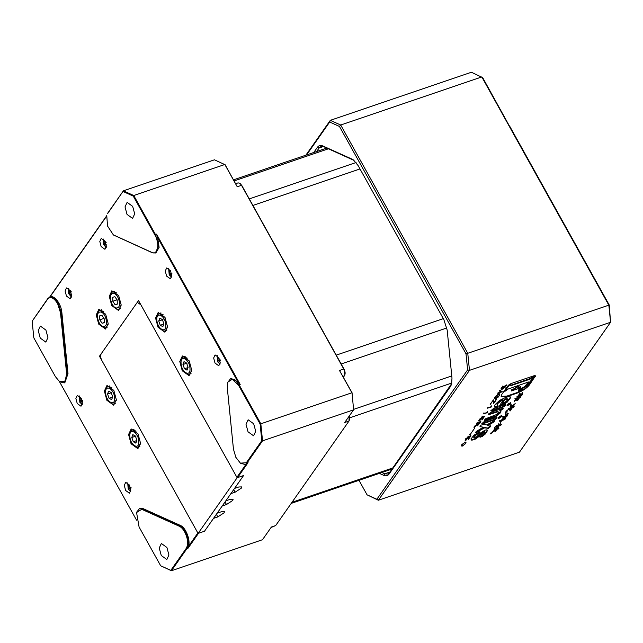 <?xml version="1.0" encoding="UTF-8"?>
<svg xmlns="http://www.w3.org/2000/svg" width="643" height="643" viewBox="0 0 643 643"><rect width="100%" height="100%" fill="white"/><g stroke="black" fill="none" stroke-linecap="round" stroke-linejoin="round"><path stroke-width="0.96" d="M218.925 357.789L218.54 357.452L217.784 358.529L218.315 360.691L219.601 361.784L220.348 360.715M218.315 360.691L220.453 359.967M219.078 358.087L217.784 358.529M237.146 477.749L138.526 300.57L99.472 356.23L198.092 533.417L204.506 531.231L213.532 518.371L217.808 516.908L224.118 512.784L224.407 511.651L221.449 511.715L217.173 513.17L222.213 506.001L226.489 504.538L232.798 500.415L233.087 499.281L230.13 499.346L225.854 500.801L230.885 493.623L235.161 492.168L241.471 488.045L241.768 486.912L238.81 486.976L234.534 488.431L243.552 475.563L237.146 477.749L198.092 533.417M188.592 546.18L197.851 532.983L101.891 360.578C100.525 357.797 100.3 355.523 101.208 353.763L136.79 303.038L137.53 302.459L140.946 304.911L236.897 477.315L237.572 477.604L243.552 475.563L204.506 531.231L198.518 533.272L188.045 548.206L188.592 546.18C190.625 539.911 185.682 527.445 180.362 525.419L143.108 508.621L139.475 508.573L143.108 508.621M189.966 368.294C190.85 377.618 181.422 372.522 181.085 363.496C180.201 354.18 189.629 359.268 189.966 368.294M187.041 370.143L184.477 368.76L182.958 364.517L184.011 361.647L186.574 363.038L188.094 367.282L187.041 370.143M187.989 367.563L184.477 368.76M182.958 364.517L187.234 363.054M170.524 270.824L170.138 270.494L169.382 271.563L169.913 273.733L171.199 274.826L171.946 273.757M169.913 273.733L172.051 273.002M170.676 271.121L169.382 271.563M165.765 324.811C166.65 334.135 157.222 329.039 156.884 320.021C156 310.698 165.428 315.793 165.765 324.811M162.84 326.668L160.276 325.278L158.757 321.034L159.81 318.172L162.374 319.555L163.893 323.799L162.84 326.668M163.788 324.088L160.276 325.278M158.757 321.034L163.033 319.579M70.634 290.757L69.46 290.74L69.331 292.613L70.376 294.494L71.558 294.454M71.502 294.108L70.376 294.494M71.469 291.882L69.331 292.613M509.658 126.108L609.242 305.015L467.758 353.288L340.702 125.015L330.317 120.329L471.407 72.249L482.684 77.642L509.553 126.261M609.242 305.015L610.569 322.264L519.456 452.158L378.357 500.238L469.47 370.344L610.569 322.264L608.857 305.208L481.8 76.935L340.702 125.015L339.456 126.446L466.006 353.819L467.622 369.878L469.47 370.344L467.758 353.288L466.006 353.819M475.836 425.987L477.034 425.176L477.219 425.891L480.868 421.615L476.865 423.231L478.561 422.933L474.494 426.647L474.341 427.515L474.775 427.362L474.566 426.791L475.836 425.987L475.595 425.553M474.622 427.201L474.325 426.357M473.995 427.555L474.534 426.928L474.775 427.362M476.584 423.472L477.106 423.432L476.865 422.998M477.998 422.805L477.227 422.965L477.998 422.805M476.905 425.401L476.664 424.967M487.265 412.71L487.587 411.568L487.129 412.404L483.327 413.883L487.265 412.71L487.024 412.276M483.327 413.883L484.01 413.811L483.769 413.369M484.734 413.208L483.946 413.393L484.734 413.208M492.988 400.605L493.599 403.426L494.379 402.647L496.782 398.901L494.162 402.526L493.511 399.882L490.167 404.543L492.988 400.605L492.747 400.163M494.121 402.518L493.864 402.052M496.533 398.467L496.693 398.925M501.894 391.892L502.151 391.523L500.045 390.751L505.261 387.094L501.05 388.637L504.096 387.809L499.442 391.089L501.315 391.812L497.851 393.395L501.894 391.892L501.219 391.627M502.424 387.978L501.805 388.018L502.424 387.978M511.121 406.995C510.196 406.601 510.229 405.709 511.201 404.318L511.024 404.447C510.092 405.878 509.915 406.939 510.486 407.646L508.854 408.643L505.591 412.549L507.223 411.866L506.379 412.002L508.557 409.028L510.196 408.385L509.224 409.832L510.188 409.832L511.812 407.469L512.447 407.373L510.084 411.014L512.624 407.357L514.143 406.593L512.889 406.955L515.172 403.482L512.704 406.987L512.061 407.099L513.733 405.09L511.957 405.749L511.121 406.995L510.22 406.215M512.423 405.669L511.957 405.749L512.423 405.669M514.971 403.057L515.172 403.482M512.68 406.89L513.154 407.509M510.052 410.981L509.843 410.58M509.602 409.567L509.36 409.133L510.116 409.856L510.454 408.94L510.695 409.374M509.224 409.832L509.087 409.382M509.119 408.329L509.642 408.884M506.379 412.002L505.945 411.576M510.132 407.188L510.486 407.646M504.409 419.268L502.046 420.072L503.638 417.331L501.829 420.144L499.298 421.229L501.596 420.538L500.415 422.459L501.821 420.458L504.514 419.718L505.527 418.673L504.409 419.268M503.662 419.324L504.514 419.718L504.273 419.284M500.415 422.459L500.294 421.961M499.298 421.229L499.86 421.125L499.619 420.691M503.477 416.881L503.638 417.331M494.539 430.786L493.961 429.829L494.78 431.22L496.717 429.355L495.319 431.686L496.91 429.307L498.944 428.278L497.176 428.889L499.081 425.979L501.387 424.742L499.314 425.602L500.367 423.841L499.097 425.674L498.172 425.987L498.944 424.067L497.923 426.076L496.42 426.582L497.264 425.256L495.239 427.081L497.803 426.422L497.409 427.547L498.012 426.349L498.872 426.044L495.223 430.448L494.588 429.926L496.613 427.965L494.547 429.765L494.853 427.563L494.162 430.095L490.722 433.896L494.322 430.553M500.19 423.391L500.367 423.841M495.255 431.678L495.078 431.252M494.563 430.529L494.78 431.22L495.094 430.304L495.335 430.738M495.134 430.416L494.379 429.46M496.862 427.274L497.087 427.675M497.827 426.896L498.076 427.346M495.239 427.081L496.002 427.024L495.761 426.59M496.42 426.582L495.777 426.188M498.775 423.608L498.944 424.067M505.269 418.046L504.297 418.762L505.269 418.046L505.02 417.612M525.894 387.745L529.149 384.562L535.024 376.195L535.265 376.629C535.828 375.641 535.233 375.399 533.497 375.922L511.868 383.292L507.689 386.025L501.813 394.4L501.235 396.635L507.118 396.522L516.843 393.203C522.486 391.057 526.665 388.316 529.39 384.996L535.458 375.882M473.746 437.353L473.987 437.787L475.716 435.311L479.429 432.699L479.485 432.152L478.673 432.225L474.229 435.054L472.147 437.385L471.142 439.402L471.769 440.23L475.957 438.896L484.066 432.088L484.798 432.152L484.476 433.044L480.016 437.24L482.154 436.517L485.336 433.977L487.547 430.521L486.88 429.821L485.152 430.095L480.659 432.876L476.455 436.935L473.987 437.787L474.06 436.38L479.244 431.718M471.142 439.402L471.769 440.23L471.528 439.796L475.716 438.454L482.684 432.265L483.825 431.646L484.798 432.152L484.557 431.718M479.188 432.257L479.429 432.699L479.485 432.152M480.152 436.613L480.016 437.24L479.766 436.806L481.912 436.083L485.095 433.543L487.306 430.087L487.547 430.521L486.88 429.821M480.12 426.012L480 426.55L483.287 427.217L476.76 431.188L475.82 432.594L484.613 427.868L488.479 428.334L490.697 426.277L487.876 425.65L493.631 422.081L494.571 420.683L486.679 424.927L483.528 424.412L481.068 425.127L480 426.55L483.287 427.217M487.876 425.65L487.635 425.216L494.21 420.86L494.451 421.294L494.571 420.683M487.788 428.479L487.547 428.045L490.336 426.389L490.577 426.823L490.697 426.277M475.941 431.983L475.82 432.594L475.579 432.16L484.372 427.434L487.547 428.045M465.604 443.582L466.054 442.183L465.194 442.087L461.875 444.594L461.425 445.953L462.269 446.113L465.604 443.582L465.363 443.148M499.434 405.829L503.999 404.278L507.295 402.06L510.606 397.728L510.14 396.795L508.444 396.699L505.728 397.398L499.555 400.436L495.174 404.551L494.363 406.135L494.483 407.043L495.198 407.357L497.16 406.714L497.979 405.604L497.208 404.889L497.586 403.683L500.817 401.103L503.18 400.059L499.45 405.886M497.481 405.243L496.967 403.949L498.606 401.963L502.93 399.624L503.18 400.059M495.198 407.357L494.957 406.923L497.979 405.604M494.411 406.939L494.957 406.923M499.185 405.387L503.758 403.844L507.054 401.626L510.365 397.294L510.606 397.728L510.14 396.795M491.139 410.314L491.099 410.965L492.482 410.74L502.778 407.236L505.607 405.387L505.655 404.744L504.281 404.969L494.097 408.442L492.273 409.302L491.099 410.965L490.858 410.531L502.529 406.802L504.249 405.966L505.414 404.31M505.366 404.953L505.607 405.387L505.655 404.744M507.247 404.841L507.15 405.492L509.73 404.6L510.807 403.008L509.811 403.089L508.283 403.868L507.15 405.492L506.909 405.05L509.489 404.166L510.566 402.574M510.486 403.225L510.735 403.659L510.807 403.008M496.083 416.423L495.841 415.989L498.325 414.325L500.664 411.03L500.905 411.464L500.013 410.756L502.569 409.478L503.22 408.241L491.614 411.978L488.656 413.859L488.608 414.51L489.998 414.285L497.312 411.922L498.357 412.123L498.132 413.055L496.324 414.631L485.642 418.754L484.468 420.418L485.859 420.184L496.083 416.423L500.318 412.927L500.825 411.247M484.5 419.783L484.468 420.418L484.227 419.983L495.841 415.989M497.312 411.922L497.071 411.48L498.148 411.753M488.656 413.859L488.608 414.51L488.367 414.076L497.071 411.48M500.013 410.756L499.772 410.322L502.939 408.418L503.18 408.852L503.22 408.241M482.121 423.166L482.081 423.809L483.472 423.592L493.76 420.088L496.597 418.231L496.645 417.588L495.271 417.821L485.087 421.286L483.263 422.154L482.081 423.809L481.84 423.375L493.519 419.646L495.239 418.818L496.396 417.154M496.356 417.797L496.597 418.231L496.645 417.588M498.237 417.693L498.14 418.336L499.185 418.239L500.712 417.452L501.797 415.86L500.801 415.933L499.273 416.712L498.14 418.336L497.899 417.902L500.471 417.018L501.556 415.426M501.476 416.069L501.717 416.503L501.797 415.86M518.636 396.297L518.009 396.514L519.898 393.645L517.792 396.57L516.458 397.004L519.504 396.45L521.127 393.677L518.636 396.297M520.886 393.243L521.023 393.749M518.821 396.016L519.496 396.426M519.657 393.211L519.648 393.854M470.306 436.661L471.006 435.874L469.085 436.444L468.088 438.309L465.492 440.045L465.741 440.479L469.012 436.894L470.226 436.517L468.353 439.466L470.306 436.661L470.065 436.227M466.135 440.021C465.379 440.069 465.347 439.708 466.03 438.928L468.152 436.75L465.765 439.065C464.977 439.965 464.969 440.439 465.741 440.479L465.17 440.455M468.98 435.938L469.085 436.444M506.113 415.539L505.567 414.052L505.535 415.796L502.32 417.042L505.342 416.158L503.927 417.508L505.832 415.989L504.908 417.532L506.025 415.933L507.134 415.555L506.74 416.527L508.227 413.578L507.327 415.193L506.266 415.555L507.592 413.489L506.113 415.539L505.39 414.526M507.351 413.055L507.528 413.489M506.66 416.511L506.499 416.093M504.859 417.516L504.667 417.098M502.32 417.042L502.947 416.961L502.705 416.527M506.58 385.31L502.054 387.118L505.72 386.138L506.58 385.31L506.338 384.876M503.485 386.427L502.681 386.628L503.485 386.427M504.626 417.717L503.011 419.156L504.626 417.717L504.385 417.283M521.425 395.22L522.767 392.921L519.568 397.414L515.043 398.805L516.192 398.684L514.279 401.537L516.377 398.652L517.044 398.427L515.871 400.364L517.92 398.13L516.562 400.324L518.973 397.607L517.623 400.452L519.488 397.792L520.677 397.27L519.737 397.414L522.341 394.77L521.425 395.22M517.446 400.573L517.382 400.018M515.766 400.388L515.63 399.93M514.279 401.537L514.159 401.071M522.526 392.487L522.598 393.05M495.287 398.258L495.512 396.86L498.309 394.489L499.579 394.336L499 395.766L496.3 397.985L497.939 397.422L499.29 395.574L499.523 393.797C497.32 394.649 495.866 395.766 495.158 397.149C494.29 398.138 494.363 398.588 495.375 398.483L494.668 397.728M494.58 398.523L495.375 398.483L495.134 398.049M499.933 393.982L499.523 393.797M491.26 407.011L491.582 405.87L491.131 406.697L487.322 408.184L491.26 407.011L491.019 406.577M487.322 408.184L488.005 408.104L487.764 407.67M488.736 407.509L487.949 407.686L488.736 407.509M483.938 417.227L484.637 416.439L482.716 417.01L481.72 418.874L479.131 420.61L479.373 421.044L482.644 417.46L483.857 417.082L481.985 420.04L483.938 417.227L483.697 416.793M479.766 420.586C479.011 420.635 478.979 420.273 479.662 419.493L481.784 417.315L479.397 419.63C478.609 420.53 478.601 421.004 479.373 421.044L478.802 421.02M482.612 416.503L482.716 417.01M469.872 434.998L474.671 428.15L469.872 434.998L469.623 434.564M306.59 154.939L329.674 122.033L330.317 120.329L305.859 155.188M358.995 480.305L367.081 494.845L378.357 500.238L376.862 499.257L467.622 369.878M476.793 424.742L477.034 425.176M474.992 425.795L475.233 426.229M478.32 422.499L478.561 422.933M480.104 422.017L480.345 422.451M487.145 412.099L487.386 412.533M487.386 412.388L487.145 411.954M490.505 403.539L490.746 403.973M490.44 403.667L490.681 404.101M494.033 402.341L493.318 400.195M493.784 401.907L494.113 402.494M494.145 401.979L494.395 402.414M493.358 402.992L494.137 402.213L494.379 402.647M500.045 390.751L499.804 390.317M498.614 392.664L498.855 393.098M498.333 392.769L498.574 393.203M497.69 393.058L497.931 393.492M499.201 390.655L501.315 391.812M503.855 387.375L504.096 387.809M501.283 388.155L501.524 388.589M504.747 387.046L504.988 387.48M511.402 405.789L511.643 406.223M513.379 404.825L513.62 405.259M512.696 405.331L512.937 405.773M511.82 406.665L512.061 407.099M514.231 404.15L514.48 404.584M513.829 404.752L514.07 405.186M512.648 406.521L512.889 406.955M513.902 406.159L514.143 406.593M512.383 406.923L512.624 407.357M510.47 409.961L510.711 410.395M511.812 407.469L511.571 407.035L512.206 406.939L512.447 407.373M510.51 408.643L510.751 409.077M510.558 408.771L510.799 409.205M509.955 407.951L510.196 408.385M508.316 408.594L508.557 409.028M506.981 411.432L507.223 411.866M506.837 411.504L507.078 411.938M505.35 412.115L506.652 411.592L506.893 412.026M510.084 406.947L510.952 407.268M501.805 419.638L502.046 420.072M505.269 418.336L505.511 418.77M501.58 420.024L501.821 420.458M500.793 421.438L501.034 421.872M501.347 420.104L501.596 420.538M497.931 425.553L498.172 425.987M498.309 425.658L498.06 425.224M499.434 424.581L499.675 425.015M499.072 425.168L499.314 425.602M501.114 424.388L501.355 424.822M500.27 425.184L500.511 425.626M499.9 425.184L500.141 425.618M498.839 425.537L499.081 425.979M498.365 426.397L498.606 426.831M498.012 426.775L498.253 427.209M497.224 427.989L497.465 428.423M496.935 428.455L497.176 428.889M498.703 427.844L498.944 428.278M497.505 429.146L497.264 428.704L498.068 429.122M497.264 428.704L496.669 428.873L496.91 429.307M495.56 430.77L495.801 431.204M496.476 428.921L496.717 429.355M495.657 429.178L495.898 429.612M495.174 429.974L495.415 430.408M490.995 432.876L491.236 433.31M490.609 433.39L490.85 433.824M494.716 427.121L494.957 427.555M494.58 427.491L494.821 427.925M494.274 429.146L494.547 429.765M495.986 428.045L496.227 428.487M495.93 428.752L496.171 429.186M498.012 426.349L497.762 425.915L498.63 425.61L498.872 426.044M497.762 425.915L497.634 427.274M497.336 426.976L497.578 427.418M497.553 425.987L497.803 426.422M497.007 424.927L497.248 425.361M496.806 425.127L497.047 425.562M496.468 425.481L496.709 425.915M498.582 424.026L498.823 424.46M498.301 424.669L498.542 425.103M505.679 416.929L505.92 417.363M504.546 418.095L504.787 418.529M504.281 418.288L504.522 418.722M501.146 396.401L506.869 396.088L516.602 392.769L523.916 389.144M535.024 376.195L535.249 375.713M470.901 438.968L471.528 439.796M477.733 433.977L477.492 433.543M480.699 426.799L480.458 426.365M494.21 420.86L494.33 420.249M490.336 426.389L490.456 425.843M487.169 428.407L486.928 427.965M484.613 427.868L484.372 427.434M465.862 442.046L465.709 442.585M462.028 445.679L462.269 446.113M461.923 445.695L461.361 445.679M497.208 404.383L496.967 403.949M497.626 405.596L497.738 405.17M510.365 397.294L509.891 396.361M502.939 408.418L502.979 407.807M517.76 396.072L518.009 396.514M518.604 395.791L518.845 396.225M520.187 394.28L520.436 394.714M519.367 395.525L519.608 395.967M520.002 395.3L520.251 395.734M518.933 394.288L519.174 394.722M470.186 436.034L470.427 436.468M470.539 436.364L470.298 435.922M469.832 436.557L470.073 436.991M468.675 438.381L468.916 438.815M468.61 438.51L468.851 438.944M469.985 436.083L470.226 436.517M468.771 436.46L469.012 436.894M468.064 437.803L468.313 438.237M467.951 436.444L468.192 436.878M468.417 436.613L468.659 437.047M468.948 436.083L469.189 436.517M470.676 435.592L470.917 436.026M505.334 413.698L505.575 414.132M506.025 415.121L506.266 415.555M507.93 413.288L508.171 413.722M507.126 415.442L507.295 415.989M506.893 415.121L507.134 415.555M505.985 415.434L506.025 415.933M505.125 416.632L505.366 417.066M505.494 416.101L505.253 415.667L505.832 415.989M504.827 416.158L505.068 416.592M504.056 416.913L504.297 417.347M505.093 415.724L505.342 416.158M505.478 385.704L505.72 386.138M505.109 385.679L505.35 386.113M502.416 386.596L502.657 387.03M503.694 418.006L503.943 418.448M503.26 418.456L503.501 418.89M503.003 418.665L503.244 419.099M520.894 394.898L521.135 395.332M522.1 394.336L522.341 394.77M520.645 395.26L520.886 395.694M519.496 396.98L519.737 397.414M520.436 396.827L520.677 397.27M518.652 398.258L518.893 398.692M517.888 399.52L518.129 399.962M518.194 397.639L518.435 398.073M518.009 397.583L518.25 398.017M517.888 397.623L518.129 398.057M517.35 398.467L517.591 398.901M516.811 399.383L517.052 399.817M517.679 397.695L517.92 398.13M517.012 397.921L517.253 398.355M516.048 399.512L516.289 399.946M516.803 397.993L517.044 398.427M516.136 398.218L516.377 398.652M514.665 400.557L514.906 400.991M515.951 398.25L516.192 398.684M514.93 398.58L515.172 399.014M519.005 396.9L519.247 397.334M518.941 396.956L519.182 397.39M520.428 395.332L520.669 395.766M497.578 396.763L497.819 397.197M498.02 397.02L497.778 396.586M497.698 396.988L497.939 397.422M499.579 394.336L499.257 393.821M498.068 394.055L498.309 394.489M499.724 393.813L499.555 394.296M499.048 395.132L499.29 395.574M491.148 406.4L491.389 406.834M491.381 406.689L491.139 406.255M487.965 407.099L488.133 407.549M483.817 416.6L484.058 417.042M484.179 416.929L483.93 416.487M483.464 417.122L483.705 417.556M482.306 418.947L482.547 419.381M482.242 419.075L482.483 419.517M483.616 416.648L483.857 417.082M482.403 417.026L482.644 417.46M481.703 418.368L481.945 418.802M481.583 417.01L481.824 417.452M482.049 417.178L482.29 417.62M482.58 416.648L482.821 417.082M484.308 416.158L484.549 416.592M367.081 494.845L376.862 499.257M329.674 122.033L339.456 126.446M379.354 473.369L383.75 475.354C385.969 476.302 387.737 475.86 389.079 474.044L450.566 386.395L451.579 384.209L451.989 378.076L447.174 330.084L443.863 319.635L358.127 165.589L353.457 159.97L352.018 159.126L322.786 145.937C320.568 144.988 318.791 145.431 317.457 147.247L313.776 152.487M510.036 385.503L529.961 378.623L533.457 376.179L533.698 376.613L525.227 388.694L518.274 391.065L525.001 387.03L529.076 381.829L519.391 385.133L517.904 387.432L520.87 387.158L520.348 387.906L511.209 391.016L511.74 390.261L515.373 388.718L518.121 385.567L508.074 389.063L504.843 391.41L509.586 384.659L510.855 384.225L510.044 385.832L511.643 385.43L529.285 379.426L533.698 376.613M518.274 391.065L518.555 389.883L524.76 386.596L528.353 382.079M517.904 387.432L520.629 386.724L520.87 387.158M511.209 391.016L511.498 389.827L515.131 388.284L517.406 385.808M504.843 391.41L504.602 390.976L508.878 384.884M465.331 442.054L465.395 443.646L463.153 445.462L461.762 445.575L462.076 444.554L464.897 442.505L465.717 442.609M504.956 398.933L502.03 403.105L502.271 403.539L505.197 399.367L504.956 398.933L507.206 398.676L507.375 400.211L505.446 401.979L502.271 403.539M451.756 383.541L389.537 472.597L387.689 474.052L384.699 473.787L381.878 472.509M317.457 147.247L319.129 147.97L316.645 151.515M323.333 146.54L319.129 147.97L320.978 146.508L323.976 146.781L353.996 160.388M478.553 422.411L478.802 422.845L480.241 422.363L480 421.929M480.241 422.363L478.046 425.184L476.945 425.007M478.046 425.184C477.05 425.545 476.937 425.288 477.717 424.412L478.802 422.845M511.611 405.709L511.852 406.143L512.72 405.846L512.479 405.411M512.72 405.846L510.51 409.181L509.61 408.707M509.851 409.141L511.852 406.143M510.614 383.791L510.855 384.225M509.344 384.225L509.586 384.659M512.415 389.489L512.656 389.923M511.498 389.827L511.74 390.261M519.745 386.998L519.986 387.44M518.58 387.303L518.821 387.737M519.93 389.336L520.171 389.771M518.555 389.883L518.797 390.317M532.187 376.613L532.428 377.047M531.279 377.754L531.52 378.188M464.656 442.071L464.897 442.505M461.835 444.12L462.076 444.554M505.197 399.367L507.448 399.11L507.206 398.676M129.548 485.2L129.155 484.87L128.407 485.939L128.938 488.109L130.224 489.202L130.971 488.133M131.076 487.378L128.938 488.109M129.701 485.505L128.407 485.939M105.339 241.278L104.166 241.262L104.037 243.134L105.09 245.015L106.264 244.975M106.216 244.629L105.09 245.015M106.175 242.403L104.037 243.134M105.79 318.341C109.061 327.89 100.999 329.867 98.194 320.198C94.923 310.649 102.984 308.68 105.79 318.341M104.262 322.73L102.076 323.26L99.802 319.812L99.721 315.817L101.907 315.279L104.182 318.735L104.262 322.73M104.262 322.521L102.076 323.26M99.802 319.812L104.078 318.349M81.147 398.242L80.753 397.913L80.005 398.981L80.536 401.144L81.822 402.245L82.569 401.168M82.674 400.42L80.536 401.144M81.299 398.539L80.005 398.981M237.572 477.604L248.045 462.671L245.128 464.495L246.165 464.117L236.897 477.315M237.902 381.813L231.231 378.462L230.588 378.679L234.872 379.708L239.124 384.827L240.193 384.458L237.902 381.813L157.623 237.58L156.53 234.14L240.193 384.458M156.53 234.14L155.461 234.51L158.564 246.052L155.325 253.02L155.968 252.803L159.118 247.37L157.623 237.58M49.945 297.002L106.553 216.305M67.997 373.679L67.354 373.896L64.212 382.915L64.855 382.689L67.997 373.679L61.857 312.522C61.214 303.817 54.044 294.526 49.921 297.042M136.549 520.147L59.365 381.476M125.642 490.488L129.404 493.189L130.826 490.119L129.46 485.047L125.707 482.338L124.276 485.409L125.642 490.488M215.019 363.07L218.781 365.779L220.203 362.708L218.837 357.629L215.084 354.928L213.653 357.99L215.019 363.07M166.617 276.112L170.379 278.813L171.802 275.743L170.435 270.671L166.682 267.962L165.251 271.033L166.617 276.112M101.168 246.59L104.93 249.299L106.352 246.229L104.986 241.149L101.232 238.449L99.802 241.519L101.168 246.59M66.462 296.077L70.216 298.778L71.646 295.708L70.28 290.636L66.518 287.927L65.096 290.998L66.462 296.077M77.24 403.523L81.002 406.231L82.425 403.161L81.058 398.081L77.305 395.381L75.874 398.451L77.24 403.523M118.69 295.692L111.858 290.781L109.27 296.359L111.753 305.594L118.585 310.505L121.173 304.927L118.69 295.692M165.01 317.393L158.178 312.482L155.582 318.06L158.065 327.295L164.897 332.206L167.493 326.628L165.01 317.393M138.012 433.864L131.18 428.945L128.584 434.523L131.068 443.758L137.899 448.677L140.495 443.091L138.012 433.864M113.811 390.381L106.979 385.462L104.383 391.04L106.867 400.276L113.698 405.194L116.295 399.616L113.811 390.381M189.211 360.876L182.379 355.957L179.783 361.543L182.266 370.77L189.098 375.689L191.694 370.111L189.211 360.876M105.677 314.25L98.845 309.331L96.249 314.917L98.733 324.144L105.565 329.063L108.161 323.485L105.677 314.25M246.165 464.117L248.045 462.671M245.128 464.495L240.627 463.306M227.743 382.384L230.588 378.679M155.325 253.02L152.335 252.755L113.562 235.033M32.15 321.211L33.822 337.864L55.419 376.661L59.486 381.564L64.999 381.645L66.631 373.904L60.498 312.747L57.613 303.633C53.835 297.645 50.508 296.15 47.638 299.132L32.15 321.211L47.823 298.553L49.672 297.098L106.658 215.839M50.315 296.873L49.672 297.098L53.956 298.127L58.208 303.239L61.222 312.739L61.857 312.522M66.631 373.904L67.354 373.896L61.222 312.739L60.498 312.747M64.212 382.915L59.695 381.717M136.637 512.262L139.475 508.573M180.362 525.419L179.718 525.636L142.465 508.838L136.557 512.519L139.081 526.987L160.678 565.784L170.821 570.357L186.309 548.278C188.495 544.058 187.949 538.593 184.662 531.906C183.054 529.068 181.278 527.188 179.341 526.263L179.718 525.636C181.736 526.601 183.585 528.554 185.264 531.512C188.68 538.48 189.251 544.171 186.976 548.567L188.045 548.206M227.67 382.625L227.309 387.978L233.449 449.135L235.836 457.31L240.402 463.153L246.309 462.751L261.789 440.672L260.118 424.018L238.529 385.221L232.284 379.257L227.815 382.127M106.746 215.509L107.542 226.047L113.353 234.88L151.861 252.418C157.953 255.673 160.027 243.56 154.859 234.896L155.461 234.51L133.768 195.528L224.833 164.495L237.243 186.783L241.519 185.321L343.764 369.034L339.488 370.489L351.89 392.769L260.825 423.801L239.124 384.827L238.529 385.221M237.243 186.783L225.187 164.777L214.449 159.81L123.376 190.842L107.823 213.026M142.087 509.465L179.341 526.263M344.632 375.271C345.452 373.687 345.251 371.638 344.021 369.13L241.768 185.425L240.032 183.448M344.889 374.789L344.021 369.13M349.422 419.983L349.27 416.005M253.68 423.769L255.705 431.276L253.591 435.809L248.045 431.815L246.02 424.308L248.134 419.775L253.68 423.769M154.859 234.896L133.262 196.099L133.768 195.528L123.376 190.842L107.63 213.605M260.118 424.018L260.825 423.801L262.537 440.857L353.602 409.824L344.712 422.507L348.988 421.052L349.133 416.198M352.042 392.696L353.602 409.824L352.042 392.696L339.488 370.489M343.458 377.264L344.817 375.054M241.768 185.425L239.815 183.279L238.103 182.869L235.708 183.681M132.675 206.363L134.692 213.87L132.587 218.403L127.033 214.408L125.015 206.901L127.121 202.376L132.675 206.363M133.262 196.099L123.118 191.526M45.902 330.068L47.92 337.575L45.814 342.108L40.26 338.114L38.242 330.606L40.348 326.073L45.902 330.068M160.678 565.784L171.424 570.751L262.489 539.718L271.386 527.035L275.662 525.58L348.988 421.052M166.907 547.474L168.924 554.981L166.818 559.506L161.264 555.52L159.247 548.013L161.353 543.48L166.907 547.474M275.662 525.58L271.081 527.469M261.789 440.672L262.537 440.857L246.976 463.04L246.309 462.751M170.821 570.357L171.424 570.751L186.976 548.567L186.309 548.278M138.767 441.283C139.652 450.598 130.224 445.511 129.886 436.484C129.002 427.161 138.438 432.257 138.767 441.283M135.85 443.131L133.286 441.749L131.767 437.497L132.812 434.636L135.376 436.018L136.895 440.27L135.85 443.131M136.79 440.551L133.286 441.749M131.767 437.497L136.043 436.042M114.567 397.8C115.451 407.123 106.023 402.028 105.685 393.002C104.801 383.686 114.237 388.774 114.567 397.8M111.649 399.649L109.085 398.266L107.566 394.014L108.611 391.153L111.175 392.535L112.694 396.787L111.649 399.649M112.589 397.069L109.085 398.266M107.566 394.014L111.842 392.56M118.802 299.783C122.074 309.331 114.02 311.308 111.215 301.647C107.936 292.099 115.997 290.122 118.802 299.783M117.283 304.171L115.089 304.71L112.814 301.254L112.734 297.259L114.928 296.72L117.203 300.177L117.283 304.171M117.275 303.962L115.089 304.71M112.814 301.254L117.09 299.799M234.165 180.908L328.428 148.79M356.077 162.518L249.275 198.904M252.908 205.438L359.992 168.948M443.316 318.647L336.225 355.137M341.152 363.978L446.861 327.962M451.772 375.922L353.714 409.342M349.647 417.837L451.86 383.011M392.793 467.959L291.986 502.312M220.115 363.745L217.639 361.663L217.382 355.716M187.298 358.151L183.657 356.905C181.672 357.677 180.739 359.783 180.852 363.223C181.262 371.292 188.142 375.962 189.532 374.162L191.662 370.955M171.713 276.787L169.238 274.698M168.763 268.573L169.551 274.826M163.097 314.668L159.456 313.422C157.471 314.194 156.538 316.308 156.651 319.74C157.061 327.809 163.941 332.479 165.331 330.687L167.461 327.472M71.55 296.753L68.399 293.079L68.817 288.715M480.361 421.671L480.602 422.105M479.686 422.628L479.927 423.062M492.04 401.208L492.281 401.642M496.251 398.861L496.492 399.303M496.099 399.086L496.34 399.52M495.817 399.496L496.058 399.93M495.423 400.083L495.665 400.517M494.612 401.288L494.853 401.722M511.201 404.318L510.96 403.884M510.775 408.233L511.016 408.667M506.748 410.29L506.989 410.724M503.22 418.135L502.979 417.701M499.772 424.042L500.013 424.476M497.811 427.073L498.052 427.507M497.586 427.426L497.827 427.86M496.179 429.677L496.42 430.111M495.206 430.111L495.448 430.553M490.754 433.197L490.995 433.631M495.223 428.728L495.464 429.162M496.42 427.965L496.661 428.399M496.083 425.875L496.324 426.309M529.39 384.996L529.149 384.562M516.843 393.203L516.602 392.769M507.118 396.522L506.869 396.088M475.957 438.896L475.716 438.454M477.757 436.983L477.998 437.417M473.971 439.836L473.73 439.402M478.762 433.342L478.521 432.908M475.716 435.311L475.474 434.877M474.309 436.814L474.06 436.38M486.751 432.273L486.51 431.839M485.336 433.977L485.095 433.543M483.737 435.432L483.488 434.99M482.154 436.517L481.912 436.083M480.827 437.16L480.586 436.726M482.925 432.707L482.684 432.265M481.76 433.72L481.519 433.286M480.192 435.335L479.951 434.901M493.631 422.081L493.39 421.647M492.088 423.086L491.839 422.652M489.644 427.708L489.403 427.274M488.479 428.334L488.238 427.9M478.545 431.525L478.304 431.091M476.567 432.57L476.326 432.136M500.817 401.103L500.567 400.669M498.847 402.397L498.606 401.963M497.586 403.683L497.344 403.249M497.16 406.714L496.918 406.272M496.155 407.22L495.914 406.786M509.795 399.44L509.553 399.006M507.295 402.06L507.054 401.626M503.999 404.278L503.758 403.844M500.825 405.733L500.584 405.299M502.529 406.802L502.778 407.236M492.482 410.74L492.241 410.306M504.49 406.4L504.249 405.966M507.954 404.953L508.195 405.387M509.73 404.6L509.489 404.166M500.206 410.178L500.447 410.612M500.318 412.927L500.077 412.493M498.566 414.767L498.325 414.325M494.459 417.203L494.218 416.768M492.49 417.926L492.249 417.492M485.859 420.184L485.618 419.75M494.459 412.766L494.218 412.324M489.998 414.285L489.757 413.843M502.569 409.478L502.328 409.044M501.628 410.097L501.387 409.663M493.519 419.646L493.76 420.088M483.472 423.592L483.231 423.158M495.48 419.252L495.239 418.818M498.944 417.805L499.185 418.239M500.712 417.452L500.471 417.018M518.588 395.614L518.346 395.18M519.44 394.521L519.681 394.955M518.997 395.196L519.239 395.63M519.769 394.915L520.01 395.349M469.438 437.168L469.679 437.602M469.093 437.682L469.334 438.116M468.908 437.971L469.149 438.413M468.779 438.204L469.02 438.639M465.789 438.494L466.03 438.928M506.925 413.722L507.166 414.156M504.433 416.576L504.675 417.01M521.65 394.561L521.409 394.127M516.522 398.7L516.763 399.134M516.096 399.407L516.337 399.842M515.694 398.893L515.935 399.327M522.116 393.09L522.357 393.524M495.271 396.426L495.512 396.86M483.07 417.733L483.311 418.167M482.724 418.247L482.965 418.681M482.539 418.537L482.78 418.979M482.411 418.77L482.652 419.204M479.421 419.059L479.662 419.493M450.566 386.395L451.024 384.94M389.079 474.044L389.537 472.597M383.75 475.354L384.699 473.787L389.963 471.994M322.786 145.937L323.976 146.781M353.208 159.962L352.018 159.126M477.717 424.412L477.476 423.978M510.727 407.839L510.486 407.405M516.787 386.684L517.028 387.118M515.999 387.592L516.241 388.026M515.131 388.284L515.373 388.718M514.239 388.766L514.48 389.2M513.194 389.192L513.435 389.626M526.577 384.618L526.818 385.053M525.797 385.599L526.046 386.033M524.76 386.596L525.001 387.03M523.539 387.512L523.78 387.946M522.277 388.251L522.526 388.685M520.999 388.862L521.24 389.304M531.745 377.24L531.994 377.674M530.668 378.229L530.909 378.663M529.961 378.623L530.202 379.057M529.044 378.984L529.285 379.426M511.402 384.996L511.643 385.43M510.429 385.302L510.671 385.736M127.788 482.949L128.576 489.202M130.738 491.164L128.254 489.082M106.264 247.274L103.113 243.601L103.523 239.236M103.764 311.525L100.123 310.28C97.543 311.108 96.844 314.419 98.025 320.23C99.319 326.073 105.179 328.806 105.999 327.536L108.128 324.329M82.336 404.206L79.853 402.116L79.595 396.168M226.489 504.538L225.042 501.95M233.722 489.58L235.161 492.168M216.369 514.328L217.808 516.908M151.861 252.418L152.335 252.755M114.607 235.619L115.081 235.949M47.823 298.553L47.638 299.132M342.952 376.364L344.447 375.85M136.107 431.14L132.458 429.886C130.473 430.665 129.54 432.771 129.653 436.203C130.063 444.281 136.943 448.951 138.341 447.15L140.463 443.935M111.906 387.657L108.257 386.411C106.272 387.182 105.339 389.288 105.452 392.728C105.862 400.798 112.742 405.468 114.141 403.667L116.262 400.46M116.785 292.967L113.136 291.721C110.564 292.549 109.865 295.868 111.038 301.671C112.332 307.515 118.199 310.256 119.019 308.986L121.141 305.771M326.797 148.051L233.562 179.823M392.029 469.052L291.215 503.397M217.085 355.466L217.599 361.8L220.035 364.123M191.059 373.647L189.532 374.162M185.176 356.383L183.657 356.905M168.683 268.501L169.197 274.834L171.633 277.165M166.858 330.164L165.331 330.687M160.975 312.9L159.456 313.422M68.52 288.466L68.391 293.337L71.469 297.13M474.14 426.751L474.381 427.185M477.243 422.419L477.484 422.853M483.962 412.798L484.203 413.232M493.832 401.996L494.073 402.43M501.725 387.633L501.966 388.067M511.949 405.243L512.19 405.677M512.905 406.923L513.154 407.365M509.923 409.189L510.164 409.623M509.36 408.321L509.602 408.755M510.229 407.051L510.478 407.485M504.249 419.22L504.49 419.654M494.403 429.612L494.644 430.046M495.777 426.221L496.018 426.655M484.79 432.128L484.541 431.694M497.256 404.977L497.015 404.535M519.962 393.717L520.203 394.151M465.307 439.595L465.548 440.029M502.713 386.049L502.955 386.483M521.24 395.148L521.481 395.582M519.52 397.47L519.761 397.904M478.939 420.16L479.18 420.594M461.521 445.141L461.762 445.575M127.708 482.877L128.222 489.21L130.658 491.541M103.234 238.987L103.105 243.858L106.183 247.651M107.526 327.022L105.999 327.536M101.642 309.757L100.123 310.28M79.306 395.919L79.82 402.253L82.256 404.584M240.402 463.153L240.828 463.458M113.353 234.88L113.771 235.185M59.486 381.564L59.912 381.87M136.581 512.431L136.702 512.013M240.241 183.585L239.815 183.279M349.503 419.75L349.35 420.257M139.861 446.628L138.341 447.15M133.985 429.371L132.458 429.886M115.66 403.153L114.141 403.667M109.776 385.888L108.257 386.411M120.538 308.463L119.019 308.986M114.663 291.199L113.136 291.721"/></g></svg>
